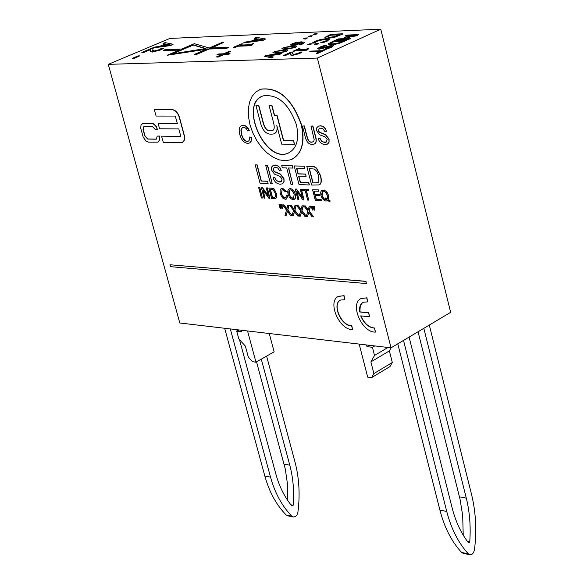 <?xml version="1.0" encoding="UTF-8"?>
<svg xmlns="http://www.w3.org/2000/svg" width="584" height="584" viewBox="0 0 584 584"><rect width="100%" height="100%" fill="white"/><g stroke="black" fill="none" stroke-linecap="round" stroke-linejoin="round"><path stroke-width="0.88" d="M293.168 516.971L287.722 515.803L286.182 514.986C276.407 505.021 269.29 492.027 264.829 476.004L270.516 477.113C274.976 493.181 282.094 506.211 291.876 516.205L293.423 517.023L295.519 516.526L296.935 515.044L297.891 512.351C300.161 494.728 299.19 477.931 294.986 461.959L266.603 356.109M224.665 328.266L264.829 476.004M287.729 500.473L287.54 484.464L285.291 469.047L256.537 361.832M261.282 359.138L289.781 465.178C293.153 477.873 294.285 491.232 293.19 505.262L291.942 506.058C284.678 497.312 279.298 486.567 275.801 473.836L239.477 339.589M237.148 330.989L236.797 329.697M270.516 477.113L230.315 328.931M469.726 554.712L463.163 553.311L461.601 552.442C451.68 541.704 444.453 527.6 439.927 510.131L446.738 511.46C451.271 528.987 458.498 543.135 468.419 553.895L469.981 554.771L472.113 554.187L473.544 552.544L474.507 549.581C476.807 530.272 475.821 511.912 471.558 494.502L429.291 325.054M397.784 343.823L439.927 510.131M463.229 535.178L462.674 515.511L460.082 499.415L418.056 331.748M423.816 328.317L466.287 498.108C469.704 511.942 470.857 526.542 469.748 541.908L468.835 543.018L468.477 542.799C461.112 533.345 455.659 521.68 452.104 507.795L409.092 337.085M446.738 511.46L403.515 340.406M366.54 344.962L366.971 346.648L372.431 347.298L374.526 355.466L370.891 361.912L373.891 373.577L371.563 377.666L389.966 366.562L392.317 362.481L389.367 350.889L391.141 347.779M369.292 345.283L366.971 346.648M374.753 345.925L372.431 347.298M387.951 347.48L374.526 355.466M389.367 350.889L370.891 361.912M392.317 362.481L373.891 373.577M371.563 377.666L367.694 377.147L359.182 344.093M247.543 330.96L255.953 362.168L274.137 351.823L269.246 333.515M255.953 362.168L252.529 361.708L248.302 357.021L245.346 346.086L238.79 338.829L236.724 331.216L239.017 329.953M236.724 331.216L241.484 331.778L241.053 330.194M391.032 347.838L450.644 312.338L380.775 29.2L317.36 58.064L108.274 64.35L179.814 322.988L391.032 347.838L317.36 58.064M312.922 206.364L314.207 206.313L314.725 210.167L314.01 206.415L312.922 206.364L314.163 210.138L314.725 210.167M315.36 195.603L316.265 199.122L321.076 199.334L321.397 200.597L320.879 199.436L316.068 199.224L315.134 195.596L319.463 195.779L319.141 194.508L314.805 194.333L313.958 191.063L318.587 191.245L318.265 189.982L312.601 189.763L315.36 200.436L321.2 200.699M312.601 189.763L318.462 189.88L318.587 191.245M314.185 191.07L315.002 194.231L319.339 194.414L319.463 195.779M311.162 206.276L312.44 206.225L312.98 210.079L312.243 206.327L311.162 206.276L312.404 210.05L312.98 210.079M306.49 190.764L308.695 200.137L306.264 190.756L308.834 190.858L308.505 189.603L302.373 189.362L302.702 190.618L305.242 190.72L307.673 200.093L308.695 200.137M302.373 189.362L308.702 189.501L308.834 190.858M309.264 206.181L310.578 206.137L309.206 211.05L313.535 216.752L309.009 211.145L310.381 206.24L309.264 206.181L308.148 210.094L305.082 205.984L303.87 205.926L307.819 211.153L306.264 216.474L307.491 216.54L308.659 212.24L312.082 216.788L313.345 216.854M308.79 212.423L307.491 216.54M303.87 205.926L305.279 205.882L308.213 209.795M297.095 191.866L298.913 199.699L296.752 191.391L302.95 199.881L303.994 199.932L301.242 189.311L300.264 189.274L302.432 197.604L296.227 189.121L295.19 189.077L297.942 199.655L298.913 199.699M295.19 189.077L296.424 189.019L302.278 197.034M300.264 189.274L301.439 189.216L303.994 199.932M306.286 216.394L301.833 210.787L303.191 205.897L302.081 205.838L303.388 205.794L302.03 210.685L306.308 216.321M301.621 212.058L300.337 216.16L301.49 211.868L304.899 216.401L306.147 216.467M302.081 205.838L300.979 209.736L297.928 205.641L296.73 205.583L298.125 205.539L301.045 209.437M268.837 188.041L271.582 198.48L274.276 198.596L276.152 198.02L276.728 196.224L276.371 193.465L274.064 189.143L272.779 188.347L268.837 188.041L272.976 188.252L274.261 189.041L276.823 194.582L276.75 197.173L275.794 198.304M299.147 216.014L294.716 210.422L296.051 205.553L294.957 205.495L296.249 205.451L294.913 210.328L299.169 215.941M294.511 211.693L293.241 215.781L294.373 211.503L297.767 216.022L299.008 216.087M294.957 205.495L293.869 209.379L290.832 205.298L289.642 205.239L291.022 205.203L293.927 209.079M263.231 190.501L265.034 198.18L262.88 190.019L268.925 198.356L269.932 198.399L267.187 187.975L266.253 187.938L268.406 196.122L262.355 187.785L261.355 187.749L264.099 198.144L265.034 198.18M261.355 187.749L262.552 187.69L268.253 195.545M266.253 187.938L267.384 187.88L269.932 198.399M292.058 215.635L287.649 210.065L288.971 205.21L287.883 205.159L289.168 205.108L287.846 209.97L292.08 215.562M287.452 211.335L286.197 215.401L287.313 211.145L290.686 215.642L291.92 215.708M287.883 205.159L286.802 209.028L283.787 204.962L282.605 204.904L283.977 204.86L286.868 208.722M258.668 187.647L259.844 187.588L262.391 198.064L259.646 187.683L258.668 187.647L261.413 198.02L262.391 198.064M280.67 204.816L281.919 204.765L282.444 208.554L281.722 204.86L280.67 204.816L281.897 208.524L282.444 208.554M242.455 127.567L241.148 129.619L241.572 134.123C242.907 138.788 244.842 141.182 247.382 141.328L248.368 141.153M249.58 137.036L249.266 140.175L248.565 141.036L247.185 141.416C244.645 141.277 242.71 138.875 241.374 134.218L240.907 129.998L242.17 127.706L244.616 127.531L246.156 128.524L247.828 131.035L249.273 130.502L246.083 126.385L244.141 125.502L241.725 125.611C239.25 126.582 238.586 129.451 239.725 134.21C241.214 139.861 243.922 142.919 247.842 143.394L249.828 142.854L251.135 140.905L251.361 137.642L249.784 136.941L251.558 137.547L251.587 139.284L251.054 141.518L249.529 143.036M241.52 125.691L243.316 125.29L245.813 125.991L248.025 127.998L249.273 130.502M278.969 204.728L280.211 204.685L280.758 208.473L280.013 204.78L278.969 204.728L280.196 208.444L280.758 208.473M338.326 296.468L344.064 295.657L344.881 299.709L343.866 295.767L338.815 296.234C326.741 300.599 339.019 330.296 352.59 329.566L351.575 325.653C341.144 326.587 331.347 303.432 340.742 300.015L344.881 299.709M340.392 300.191C331.814 304.425 341.706 326.456 351.765 325.543L352.59 329.566M289.087 188.88L290.401 188.596L292.19 189.179L294.796 192.326L295.781 196.706L295.285 198.523L294.343 199.319M157.198 136.094L156.403 139.123L155.979 139.189L147.715 139.072L144.81 135.948L143.065 129.582L143.854 126.553L152.519 126.538L155.446 129.685L157.527 129.699L155.556 125.786L153.125 123.772L142.606 123.501L141 125.21L140.766 128.363L143.248 137.298L146.124 141.197L148.57 142.175L157.695 142.167L159.293 140.467L159.6 137.904L159.286 136.116L157.198 136.094L159.476 136.028L159.651 139.861L157.987 142.043M142.503 123.538L153.322 123.684L156.176 126.275L157.527 129.699M143.861 126.553L143.262 129.495L145.007 135.86L147.913 138.985L156.403 139.123M282.043 189.705L281.576 193.545L282.32 195.596L283.933 197.56L285.788 197.874L284.649 198.034L283.138 197.188L281.539 194.202L282.057 189.698L282.809 189.588L285.401 191.873L286.306 191.581L282.517 188.398L280.984 188.851L280.145 190.26L280.123 192.516L281.006 195.472L283.043 198.377L285.342 199.268L286.284 199.129L287.554 195.888L286.459 195.494L285.591 197.976M286.459 195.494L287.751 195.786L286.532 199.013M281.422 188.588L282.714 188.296L286.306 191.581M360.948 315.915C364.263 323.426 368.818 327.463 374.614 328.026L375.439 332.092L374.424 328.135C368.577 327.566 364 323.478 360.7 315.886L369.577 316.805L368.562 312.849L359.693 311.951C359.123 307.067 360.372 303.819 363.416 302.22L367.723 301.892L366.701 297.906L361.452 298.395C349.159 302.913 361.584 332.814 375.439 332.092M360.941 298.65L366.891 297.796L367.723 301.892M363.051 302.402L361.584 303.651L360.255 306.082L359.883 311.841L368.76 312.739L369.577 316.805M306.775 166.287L311.622 185.048L318.901 184.909C321.083 184.383 321.623 181.39 320.521 175.937L316.36 168.155L314.002 166.747L306.775 166.287L314.199 166.652L316.557 168.061L320.718 175.835C321.791 181.128 321.324 184.091 319.309 184.719M169.995 264.756L366 281.32L366.351 283.561L365.81 281.43L169.995 264.756L170.528 266.676L366.351 283.561M298.826 176.12L300.446 182.354L308.768 182.646L309.337 184.858L308.571 182.748L300.249 182.449L298.606 176.112L306.104 176.353L305.534 174.142L298.03 173.908L296.548 168.199L304.556 168.426L303.987 166.206L294.19 165.944L299.03 184.588L309.14 184.96M294.19 165.944L304.184 166.112L304.556 168.426M296.774 168.207L298.227 173.813L305.731 174.047L306.104 176.353M154.373 109.763L156.096 116.055L175.302 116.07L177.332 123.531L158.111 123.443L159.571 128.779L178.792 128.925L180.806 136.379L161.578 136.145L163.286 142.408L181.025 142.678L182.537 142.321L183.595 141.357L184.398 139.291L184.281 135.882L179.288 117.34C177.718 112.705 175.317 110.157 172.09 109.704L154.373 109.763L172.287 109.617C175.514 110.069 177.916 112.617 179.485 117.253L184.595 136.481L184.325 140.233L182.463 142.357M161.578 136.145L180.785 136.284M158.111 123.443L177.302 123.443M288.693 167.98L292.73 184.354L288.467 167.973L292.898 168.097L292.328 165.892L281.743 165.608L282.313 167.798L286.693 167.922L290.963 184.288L292.73 184.354M281.743 165.608L292.526 165.798L292.898 168.097M274.093 167.462L273.4 169.849L274.341 171.506L280.576 174.171L283.999 178.755L284.043 181.843L282.379 183.785M273.115 177.777C274.334 181.785 276.75 183.923 280.356 184.208L282.364 183.799L283.481 182.763L283.992 181.193L283.802 178.85L280.378 174.266L274.144 171.601L273.202 169.944L274.159 167.44L275.94 167.287L277.765 167.973L279.678 170.908L281.305 170.769L280.51 168.812L278.356 166.279L276.108 165.257L273.261 165.345L271.553 167.097L271.575 170.061L274.487 174.127L279.94 176.346L282.174 179.003L281.035 181.836L279.232 181.982L276.254 180.419L274.706 177.638L273.115 177.777L274.896 177.543L276.137 179.96L278.035 181.463L281.335 181.697M273.071 165.425L275.699 165.053L278.028 165.841L280.349 168.119L281.305 170.769M259.406 89.754L260.88 89.155C278.641 86.943 292.183 98.805 301.505 124.735C305.176 141.824 302.125 153.278 292.35 159.089M265.654 165.177L267.582 165.126L272.21 183.602L267.384 165.221L265.654 165.177L270.472 183.537L272.21 183.602M302.439 126.027L305.118 136.422C306.344 141.759 308.739 144.409 312.301 144.387L314.039 144.124C316.17 143.27 316.616 140.737 315.382 136.539L312.703 126.086L310.965 126.078L314.185 139.612L313.688 141.562L311.593 142.226C309.381 142.401 307.797 140.467 306.841 136.43L304.162 126.042L302.439 126.027L304.366 125.947L307.038 136.335C307.994 140.372 309.586 142.299 311.798 142.131L313.258 141.897M310.965 126.078L312.9 125.991L315.579 136.437C316.776 140.532 316.389 143.036 314.418 143.956M255.208 164.892L257.121 164.841L261.369 180.96L267.757 181.193L268.129 183.449L267.56 181.288L261.172 181.062L256.923 164.936L255.208 164.892L260.026 183.15L268.129 183.449M319.273 128.151L318.528 130.539L319.455 132.159L325.675 134.663L329.062 139.116L329.062 142.197L327.339 144.153M318.149 138.386C319.331 142.313 321.726 144.379 325.346 144.584L327.303 144.168L328.471 143.124L329.026 141.554L328.865 139.218L325.471 134.758L319.251 132.254L318.324 130.633L319.36 128.122L322.602 128.392L324.806 131.451L326.441 131.283L325.668 129.363L324.032 127.29L321.295 125.94L318.499 126.064L316.718 127.823L316.696 130.787L319.565 134.743L325.011 136.824L327.222 139.401L326.003 142.248L324.237 142.408L321.609 141.248L319.747 138.211L318.149 138.386L319.944 138.109L321.163 140.474L323.054 141.927L326.325 142.095M318.287 126.151L320.886 125.75L323.74 126.808L325.514 128.684L326.441 131.283M322.039 190.194L324.346 190.056L326.945 192.019L328.617 195.596L328.507 199.779L330.113 200.838L329.858 201.911L329.916 200.94L328.31 199.874L328.42 195.698L327.442 193.187L325.96 191.245L324.149 190.158L321.835 190.296L320.696 191.99L320.879 195.392L322.207 198.458L324.689 200.75L326.054 201.093L327.821 200.509L329.858 201.911M327.858 200.538L327.449 200.786M108.274 64.35L169.871 38.427L380.775 29.2M139.751 55.838L133.904 58.582L132.254 58.385L133.838 58.334L139.751 55.838L138.16 55.889L132.254 58.385M230.016 53.575L228.315 54.619L223.417 54.779L218.036 57.13L216.416 56.918L217.963 56.867L223.351 54.516L228.242 54.356L230.016 53.575L225.125 53.743L230.483 51.407L228.928 51.458L223.57 53.794L218.715 53.962L216.941 54.735L221.796 54.567L216.416 56.918M221.139 54.86L216.941 54.735M230.483 51.407L225.855 53.721M163.586 48.1L161.702 48.173L159.052 49.735L154.213 50.939L152.614 50.48L153.169 48.377L151.322 48.443L141.817 52.45L143.321 52.399L150.898 49.202L150.19 51.355L152.198 51.83L160.425 49.742L163.651 48.348L160.498 49.99L152.271 52.078L150.241 51.531M150.716 49.56L143.394 52.648L141.817 52.45M153.169 48.377L152.636 50.531M252.449 44.771L250.901 45.742L237.871 46.238L235.096 47.443L233.637 47.494L237.797 45.975L250.835 45.479L252.449 44.771L251.631 44.618L253.646 43.442L249.485 44.727L239.812 45.099L242.63 43.873L241.17 43.931L233.563 47.238M242.63 43.873L240.542 45.07M253.646 43.442L251.784 44.712M256.5 38.843L254.281 38.223L256.909 38.661L251.018 41.23L245.594 42.004L243.418 42.946L263.107 40.092L265.64 38.982L256.347 37.325L254.281 38.223M265.64 38.982L263.18 40.347L243.418 42.946M287.883 50.107L286.416 51.502L276.604 53.407L272.859 52.757L276.531 53.137L286.342 51.231L287.883 50.107L284.174 49.735L274.407 51.64L272.859 52.757M281.685 53.21L266.092 55.429L264.362 56.203L271.648 57.692L273.283 56.962L267.114 55.772L279.97 53.976L281.685 53.21L280.043 54.246L267.954 55.94M273.283 56.962L271.721 57.969L264.362 56.203M302.884 43.026L301.176 42.785L296.555 44.895L292.343 45.574L290.54 45.012M304.826 42.34L301.205 44.822L299.65 44.61L302.636 43.946L304.768 42.238L301.234 41.851L295.708 42.596L292.08 43.785L290.511 44.917L292.277 45.304L296.489 44.625L301.11 42.515L302.899 42.858L299.65 44.61M296.818 46.129L295.358 47.508L285.576 49.414L281.817 48.771L285.503 49.144L295.292 47.238L296.818 46.129L293.088 45.764L283.342 47.669L281.817 48.771M307.469 37.924L305.666 39.026L303.403 38.851L305.593 38.756L307.469 37.924L305.279 38.018L303.403 38.851M342.618 33.799L330.873 34.295L325.011 37.303L324.887 37.697L327.522 38.172L334.851 36.909L342.691 34.069L334.924 37.179L327.595 38.442L324.952 37.799M312.309 35.77L310.513 36.865L308.257 36.69L310.447 36.602L312.309 35.77L310.119 35.865L308.257 36.69M319.543 51.735L309.688 51.786L320.207 51.436L316.156 53.268L317.579 53.224L327.259 48.837L325.836 48.881L321.806 50.713L311.287 51.063L309.688 51.786M327.259 48.837L317.645 53.502L316.156 53.268M317.134 33.624L315.345 34.719L313.09 34.544L315.28 34.449L317.134 33.624L314.944 33.719L313.09 34.544M333.793 45.406L331.967 47.1L327.631 48.742L325.653 48.53L327.558 48.465L331.902 46.822L333.793 45.406L332.478 45.129L320.514 48.209L319.733 48.056L321.193 47.078L326.529 45.311L324.543 45.384L319.703 47.18L317.667 48.552L319.105 48.954L331.697 46.012L325.653 48.53M331.632 46.187L319.178 49.224L317.733 48.822M326.529 45.311L319.864 48.158M301.76 51.983L300.081 52.042L298.132 53.341L294.11 54.334L292.394 53.67L292.423 52.188L290.774 52.246L283.342 55.575L284.693 55.531L290.613 52.874L290.832 54.867L292.555 55.071L301.826 52.261L299.453 53.618L292.62 55.341L290.905 55.137L290.525 54.546M290.54 53.217L284.758 55.801L283.342 55.575M292.423 52.188L292.321 53.4M223.562 42.501L221.811 42.574L209.225 47.998L194.297 43.676L181.763 49.027L165.024 49.655L163.089 50.48L179.828 49.859L167.148 55.268L207.276 48.837L194.545 54.334L196.282 54.275L209.021 48.779L226.65 48.122L228.607 47.275L210.97 47.932L223.562 42.501L211.7 47.91M228.607 47.275L226.723 48.384L209.094 49.034L196.355 54.531L194.545 54.334M206.291 49.268L167.148 55.268M179.171 50.136L163.089 50.48M308.089 49.341L306.914 50.173L296.365 50.538L293.051 51.531L296.292 50.268L306.848 49.903L308.089 49.341L307.403 49.209L308.914 48.29L305.673 49.304L297.833 49.574L300.001 48.603L298.811 48.647L292.978 51.261M300.001 48.603L298.57 49.552M308.914 48.29L307.586 49.304M358.707 34.587L346.721 35.084L345.275 35.733L355.583 35.31L345.538 36.967L344.589 37.398L348.546 38.5L338.238 38.909L336.676 39.617L348.648 39.143L350.823 38.157L346.969 37.142L356.583 35.544L358.707 34.587L356.649 35.821L347.633 37.318M350.823 38.157L348.714 39.42L336.676 39.617M347.743 38.529L344.589 37.398M353.349 35.682L345.275 35.733M311.783 43.756L309.951 44.88L307.651 44.691L309.885 44.603L311.783 43.756L309.549 43.836L307.651 44.691M346.261 40.223L334.289 40.69L328.332 43.771L328.215 44.18L330.909 44.683L338.362 43.406L346.327 40.5L338.435 43.683L330.975 44.953L328.274 44.282M318.331 43.508L316.499 44.632L314.185 44.442L316.433 44.362L318.331 43.508L316.09 43.596L314.185 44.442M327.376 39.88L324.945 39.632L320.317 40.259L316.594 41.449L314.462 43.026L312.608 43.099L320.251 39.989L324.872 39.362L327.383 39.69L325.989 40.814L320.791 42.515L322.682 42.442L327.317 40.763L329.515 39.113L326.5 38.632L320.514 39.471L315.199 41.223L312.535 42.829M329.515 39.113L327.39 41.033L325.011 41.982L322.755 42.712L320.791 42.515M164.973 44.077L163.082 43.486L165.352 43.917L159.527 46.377L154.49 47.107L152.344 48.019L170.616 45.318L173.119 44.26L165.126 42.625L163.082 43.486M173.119 44.26L170.681 45.567L152.344 48.019M161.564 46.085L166.279 44.092L170.119 44.837L161.564 46.085M169.426 44.939L166.279 44.092M166.352 44.34L162.564 45.939M332.573 43.939L330.413 43.333L334.092 41.347L343.304 40.989L338.253 42.975L332.573 43.939M342.633 41.296L334.157 41.617L330.413 43.333M171.747 53.969L193.136 44.829L205.772 48.508L171.747 53.969M205.247 48.596L193.202 45.078L172.806 53.801M329.164 37.442L327.055 36.865L330.675 34.931L339.713 34.551L334.749 36.493L329.164 37.442M339.048 34.85L330.741 35.201L327.055 36.865M284.058 48.355L284.605 47.625L287.62 46.786L294.825 46.684L291.073 48.1L284.058 48.355M294.767 46.844L287.686 47.056L283.933 48.319M293.818 44.588L292.431 44.406L293.314 43.742L300.001 42.559L296.621 44.158L293.818 44.588M299.687 42.829L295.438 43.063M295.504 43.333L292.555 44.508M275.108 52.341L275.67 51.596L278.692 50.757L285.89 50.669L282.108 52.1L275.108 52.341M285.824 50.83L278.758 51.027L274.984 52.297M253.222 40.916L257.982 38.836L262.442 39.595L253.222 40.916M261.647 39.712L258.055 39.099L254.208 40.778M325.543 197.961L325.558 198.976L326.748 199.64L325.434 199.838L323.835 198.983L322.507 197.049L321.748 194.487L322.215 191.72L323.536 191.209L324.536 191.472L326.084 192.822L327.339 195.655L327.303 199.049L325.543 197.961L327.398 198.859M322.74 191.34L322.149 195.326L322.704 196.947L324.653 199.356L326.741 199.648M301.308 124.83C291.985 98.9 278.444 87.038 260.683 89.242L255.887 91.944L252.113 96.302L249.558 102.098L248.324 109.011L248.47 116.698L249.981 124.772L252.777 132.823L256.719 140.467L261.61 147.307L267.209 153.015L273.246 157.293L279.415 159.921L285.408 160.746L290.912 159.717C301.607 154.439 305.074 142.81 301.308 124.83M296.431 124.808C299.512 139.474 296.679 148.964 287.934 153.263C264.516 163.483 238.564 103.069 263.296 95.842C277.787 94.024 288.832 103.675 296.431 124.808M262.282 96.25C239.323 105.522 265.508 163.155 288.131 153.169L289.124 152.745M312.863 182.901L309.155 168.557L314.477 169.09L317.061 171.747L318.63 175.835L318.806 181.806L317.725 182.785L312.863 182.901L318.01 182.646M309.381 168.564L313.06 182.799M288.029 194.143L289.255 196.969L291.233 199.013L293.051 199.611L295.044 198.684L295.592 196.392L295.081 193.669L293.628 190.793L291.993 189.274L290.204 188.698L288.401 189.377L287.671 191.486L288.029 194.143M289.065 194.209L288.722 191.91L289.277 190.369L290.518 189.895L292.124 190.559L294.234 194.275L293.453 198.304L292.095 198.297L290.883 197.538L289.065 194.209L291.372 197.691L293.672 198.202M289.788 190.019L289.262 194.107M282.605 204.904L286.488 210.072L284.999 215.335L286.197 215.401M289.642 205.239L293.548 210.43L292.029 215.715L293.241 215.781M272.246 197.29L270.151 189.318L273.049 189.647L275.341 193.399L275.473 196.706L274.889 197.246L272.246 197.29L274.889 197.246M270.377 189.326L272.443 197.188M296.73 205.583L300.658 210.787L299.125 216.095L300.337 216.16M277.239 127.1L276.816 131.115L274.473 133.634M258.77 105.288L255.931 105.397L258.77 105.288L263.055 121.654C264.596 128.013 267.063 131.042 270.465 130.758L272.692 130.378M269.034 105.324L271.91 105.222L274.604 115.552L277.137 115.552L283.678 140.7L293.737 140.832L294.416 144.306L293.54 140.934L283.481 140.795L276.94 115.639L274.4 115.639L271.713 105.31L269.034 105.324L273.327 121.786C274.794 127.232 274.451 130.152 272.283 130.56L270.268 130.852C266.866 131.137 264.399 128.108 262.858 121.749L258.573 105.383M255.931 105.397L260.223 121.764C262.187 130.159 265.91 134.313 271.377 134.24L273.947 133.86C276.736 132.656 277.685 129.852 276.801 125.443L281.663 144.109L294.416 144.306M293.19 505.262L290.905 504.788M289.781 465.178L284.087 464.112M291.876 516.205L286.182 514.986M469.748 541.908L467.426 541.426M466.287 498.108L459.469 496.838M468.419 553.895L461.601 552.442"/></g></svg>
